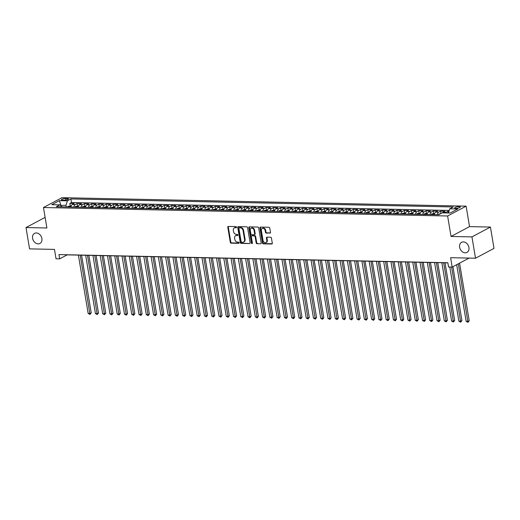 <?xml version="1.0" encoding="UTF-8"?>
<svg xmlns="http://www.w3.org/2000/svg" width="520" height="520" viewBox="0 0 520 520"><rect width="100%" height="100%" fill="white"/><g stroke="black" fill="none" stroke-linecap="round" stroke-linejoin="round"><path stroke-width="0.78" d="M236.542 227.181A0.611 0.474 -118 0 0 235.944 226.583L228.364 226.428A0.878 0.676 -118 0 0 227.786 227.247L230.308 242.314A0.878 0.676 -118 0 0 231.166 243.172L238.745 243.328A0.611 0.474 -118 0 0 238.55 242.158L237.569 242.138A2.808 2.171 -118 0 1 234.839 239.408L234.624 238.154A2.808 2.171 -118 0 1 235.593 235.722A2.808 2.171 -118 0 1 236.457 235.521L237.439 235.541A0.611 0.474 -118 0 0 237.244 234.37L236.262 234.351A2.808 2.171 -118 0 1 233.532 231.621L233.324 230.367A2.808 2.171 -118 0 1 234.286 227.936A2.808 2.171 -118 0 1 235.157 227.734L236.139 227.754A0.611 0.474 -118 0 0 236.542 227.181M459.628 247.26A5.72 4.426 -118 0 0 466.966 252.408A5.72 4.426 -118 0 0 468.929 247.455A5.72 4.426 -118 0 0 461.598 242.314A5.72 4.426 -118 0 0 459.628 247.26M32.585 238.316A5.72 4.426 -118 0 0 39.916 243.464A5.72 4.426 -118 0 0 41.886 238.511A5.72 4.426 -118 0 0 34.547 233.363A5.72 4.426 -118 0 0 32.585 238.316M459.043 206.694A2.86 0.722 -9.5 0 0 456.079 207.123A2.86 0.722 -9.5 0 0 454.623 208.019A2.86 0.722 -9.5 0 0 455.845 208.397A2.86 0.722 -9.5 0 0 458.809 207.968A2.86 0.722 -9.5 0 0 460.265 207.077A2.86 0.722 -9.5 0 0 459.043 206.694M269.913 233.175A0.878 0.676 -118 0 0 270.485 232.356L269.776 228.124A0.878 0.676 -118 0 0 268.925 227.272L260.507 227.097A0.878 0.676 -118 0 0 259.928 227.922L262.45 242.989A0.878 0.676 -118 0 0 263.308 243.841L271.726 244.017A0.878 0.676 -118 0 0 272.298 243.197L271.447 238.089A0.878 0.676 -118 0 0 270.589 237.237L266.988 237.159A0.878 0.676 -118 0 0 266.416 237.984L266.838 240.519A2.346 1.814 -118 0 1 266.032 242.547A2.346 1.814 -118 0 1 263.022 240.435L261.358 230.516A2.346 1.814 -118 0 1 262.164 228.482A2.346 1.814 -118 0 1 265.181 230.594L265.454 232.252A0.878 0.676 -118 0 0 266.305 233.103L270.387 232.921M45.182 217.731L44.486 217.718L26 227.552L29.569 248.879L54.464 249.399L56.036 258.778L59.67 258.856L58.955 254.592L447.837 262.736L448.552 267L452.185 267.079L469.092 258.083M471.946 236.893L490.432 227.058L469.534 226.623L451.048 236.457L471.946 236.893L475.514 258.219L450.619 257.699L452.185 267.079M451.048 236.457L447.623 215.989L43.472 207.519L61.958 197.685L466.109 206.154L447.623 215.989M26 227.552L46.898 227.994L43.472 207.519M247.585 227.662A0.878 0.676 -118 0 0 246.733 226.811L238.316 226.636A0.878 0.676 -118 0 0 237.744 227.455L240.266 242.528A0.878 0.676 -118 0 0 241.118 243.38L249.535 243.555A0.878 0.676 -118 0 0 250.107 242.73L247.585 227.662M249.411 226.863L257.829 227.045A0.878 0.676 -118 0 1 258.681 227.897L261.203 242.964A0.878 0.676 -118 0 1 260.631 243.789L257.03 243.711A0.878 0.676 -118 0 1 256.172 242.859L255.151 236.75A0.878 0.676 -118 0 0 254.3 235.898L251.908 235.846A0.878 0.676 -118 0 0 251.336 236.665L252.401 243.029A0.611 0.474 -118 0 1 251.4 243.009L248.833 227.689A0.878 0.676 -118 0 1 249.411 226.863M490.432 227.058L494 248.385L475.514 258.219M448.949 211.367L447.824 211.341L448.097 212.986M445.315 212.927A3.575 2.08 -88.8 0 1 445.998 212.31L443.092 212.251L444.912 211.283L440.55 211.192L440.941 213.512M437.294 214.695A3.575 2.08 -88.8 0 1 438.731 212.16L435.819 212.102L437.645 211.127L433.284 211.036L433.687 213.453M430.027 214.539A3.575 2.08 -88.8 0 1 431.457 212.011L428.551 211.946L430.378 210.977L426.017 210.886L426.419 213.297M422.76 214.389A3.575 2.08 -88.8 0 1 424.19 211.855L421.285 211.796L423.104 210.828L418.743 210.737L419.146 213.148M415.493 214.24A3.575 2.08 -88.8 0 1 416.923 211.705L414.011 211.64L415.838 210.672L411.476 210.581L411.879 212.992M408.219 214.084A3.575 2.08 -88.8 0 1 409.65 211.549L406.744 211.49L408.571 210.522L404.209 210.431L404.612 212.843M400.953 213.935A3.575 2.08 -88.8 0 1 402.382 211.4L399.477 211.341L401.297 210.366L396.935 210.275L397.345 212.686M393.685 213.779A3.575 2.08 -88.8 0 1 395.115 211.244L392.21 211.185L394.03 210.217L389.668 210.125L390.072 212.537M386.412 213.629A3.575 2.08 -88.8 0 1 387.849 211.094L384.937 211.036L386.763 210.061L382.401 209.969L382.804 212.388M379.145 213.473A3.575 2.08 -88.8 0 1 380.575 210.944L377.669 210.88L379.496 209.911L375.135 209.82L375.538 212.232M371.878 213.323A3.575 2.08 -88.8 0 1 373.308 210.789L370.403 210.73L372.223 209.761L367.861 209.671L368.264 212.082M364.611 213.174A3.575 2.08 -88.8 0 1 366.041 210.639L363.129 210.574L364.956 209.606L360.594 209.514L360.997 211.926M357.338 213.018A3.575 2.08 -88.8 0 1 358.768 210.483L355.862 210.425L357.688 209.456L353.327 209.365L353.73 211.776M350.071 212.869A3.575 2.08 -88.8 0 1 351.5 210.333L348.595 210.275L350.415 209.3L346.053 209.209L346.463 211.62M342.803 212.713A3.575 2.08 -88.8 0 1 344.234 210.178L341.328 210.119L343.148 209.15L338.787 209.06L339.19 211.471M335.53 212.563A3.575 2.08 -88.8 0 1 336.966 210.028L334.054 209.969L335.881 208.994L331.519 208.904L331.923 211.322M328.263 212.407A3.575 2.08 -88.8 0 1 329.693 209.879L326.788 209.814L328.614 208.845L324.252 208.754L324.656 211.166M320.996 212.258A3.575 2.08 -88.8 0 1 322.426 209.722L319.521 209.664L321.341 208.696L316.979 208.605L317.382 211.016M313.729 212.108A3.575 2.08 -88.8 0 1 315.159 209.573L312.247 209.508L314.074 208.54L309.712 208.448L310.115 210.86M306.456 211.952A3.575 2.08 -88.8 0 1 307.886 209.417L304.98 209.358L306.807 208.39L302.445 208.299L302.848 210.711M299.189 211.803A3.575 2.08 -88.8 0 1 300.619 209.268L297.713 209.209L299.533 208.234L295.172 208.143L295.581 210.555M291.922 211.647A3.575 2.08 -88.8 0 1 293.351 209.112L290.446 209.053L292.266 208.084L287.905 207.994L288.308 210.405M284.648 211.497A3.575 2.08 -88.8 0 1 286.084 208.962L283.173 208.904L284.999 207.928L280.637 207.838L281.041 210.256M277.381 211.341A3.575 2.08 -88.8 0 1 278.811 208.812L275.906 208.748L277.732 207.779L273.37 207.688L273.774 210.1M270.114 211.192A3.575 2.08 -88.8 0 1 271.544 208.656L268.639 208.598L270.459 207.63L266.097 207.539L266.5 209.95M262.847 211.042A3.575 2.08 -88.8 0 1 264.277 208.507L261.365 208.442L263.192 207.474L258.83 207.383L259.233 209.794M255.573 210.886A3.575 2.08 -88.8 0 1 257.003 208.351L254.098 208.292L255.925 207.324L251.563 207.233L251.966 209.644M248.306 210.737A3.575 2.08 -88.8 0 1 249.737 208.202L246.831 208.143L248.651 207.168L244.29 207.077L244.699 209.489M241.04 210.581A3.575 2.08 -88.8 0 1 242.469 208.052L239.564 207.987L241.384 207.019L237.022 206.928L237.425 209.339M233.766 210.431A3.575 2.08 -88.8 0 1 235.203 207.896L232.291 207.838L234.117 206.863L229.756 206.772L230.159 209.19M226.499 210.275A3.575 2.08 -88.8 0 1 227.929 207.747L225.024 207.681L226.85 206.713L222.489 206.622L222.892 209.034M219.232 210.125A3.575 2.08 -88.8 0 1 220.662 207.591L217.756 207.532L219.577 206.564L215.215 206.472L215.618 208.884M211.965 209.976A3.575 2.08 -88.8 0 1 213.395 207.441L210.483 207.376L212.31 206.408L207.948 206.317L208.351 208.728M204.692 209.82A3.575 2.08 -88.8 0 1 206.122 207.285L203.216 207.227L205.042 206.258L200.681 206.167L201.084 208.578M197.425 209.671A3.575 2.08 -88.8 0 1 198.855 207.136L195.949 207.077L197.769 206.102L193.408 206.011L193.817 208.422M190.158 209.514A3.575 2.08 -88.8 0 1 191.588 206.986L188.682 206.921L190.502 205.953L186.141 205.862L186.544 208.273M182.884 209.365A3.575 2.08 -88.8 0 1 184.321 206.83L181.409 206.772L183.235 205.797L178.874 205.706L179.276 208.124M175.617 209.209A3.575 2.08 -88.8 0 1 177.047 206.681L174.142 206.615L175.962 205.647L171.607 205.556L172.01 207.968M168.35 209.06A3.575 2.08 -88.8 0 1 169.78 206.525L166.875 206.466L168.694 205.498L164.333 205.406L164.736 207.818M161.083 208.91A3.575 2.08 -88.8 0 1 162.513 206.375L159.601 206.31L161.428 205.342L157.066 205.25L157.469 207.662M153.81 208.754A3.575 2.08 -88.8 0 1 155.24 206.219L152.334 206.161L154.16 205.192L149.799 205.101L150.202 207.513M146.542 208.605A3.575 2.08 -88.8 0 1 147.972 206.069L145.067 206.011L146.887 205.036L142.526 204.945L142.928 207.357M139.276 208.448A3.575 2.08 -88.8 0 1 140.706 205.92L137.794 205.855L139.62 204.886L135.258 204.796L135.662 207.207M132.002 208.299A3.575 2.08 -88.8 0 1 133.439 205.764L130.526 205.706L132.353 204.731L127.992 204.639L128.394 207.058M124.735 208.143A3.575 2.08 -88.8 0 1 126.165 205.614L123.26 205.55L125.08 204.581L120.718 204.49L121.127 206.901M117.468 207.994A3.575 2.08 -88.8 0 1 118.898 205.458L115.992 205.4L117.812 204.431L113.451 204.341L113.854 206.752M110.195 207.844A3.575 2.08 -88.8 0 1 111.631 205.309L108.719 205.244L110.546 204.275L106.184 204.185L106.587 206.596M102.927 207.688A3.575 2.08 -88.8 0 1 104.358 205.153L101.452 205.094L103.278 204.126L98.917 204.035L99.32 206.447M95.66 207.539A3.575 2.08 -88.8 0 1 97.091 205.004L94.185 204.945L96.005 203.97L91.644 203.879L92.047 206.291M88.394 207.383A3.575 2.08 -88.8 0 1 89.823 204.854L86.912 204.789L88.738 203.821L84.377 203.73L84.78 206.141M81.12 207.233A3.575 2.08 -88.8 0 1 82.55 204.698L79.645 204.639L81.471 203.665L77.109 203.573L75.283 204.549A3.575 2.08 91.2 0 0 73.853 207.077M77.513 205.992L77.109 203.573M62.575 200.129L64.175 200.161A2.769 0.696 -9.5 0 0 67.047 199.752A2.769 0.696 -9.5 0 0 68.458 198.881A2.769 0.696 -9.5 0 0 67.275 198.517L65.676 198.484A2.769 0.696 -9.5 0 0 62.803 198.894A2.769 0.696 -9.5 0 0 61.393 199.764A2.769 0.696 -9.5 0 0 62.575 200.129M448.428 212.992L449.761 208.819L453.258 206.96L70.915 198.952L67.418 200.811L65.988 205.29L66.261 206.921M449.761 208.819L457.756 208.988L450.157 213.031L442.163 212.862L438.666 214.721L56.323 206.713L59.82 204.854L51.825 204.685L59.423 200.642L67.418 200.811M449.241 210.444L71.513 202.534L69.836 203.424L74.198 203.515L72.377 204.483A3.575 2.08 91.2 0 0 70.948 207.019M82.55 204.698L84.377 203.73M89.823 204.854L91.644 203.879M97.091 205.004L98.917 204.035M104.358 205.153L106.184 204.185M111.631 205.309L113.451 204.341M118.898 205.458L120.718 204.49M126.165 205.614L127.992 204.639M133.439 205.764L135.258 204.796M140.706 205.92L142.526 204.945M147.972 206.069L149.799 205.101M155.24 206.219L157.066 205.25M162.513 206.375L164.333 205.406M169.78 206.525L171.607 205.556M177.047 206.681L178.874 205.706M184.321 206.83L186.141 205.862M191.588 206.986L193.408 206.011M198.855 207.136L200.681 206.167M206.122 207.285L207.948 206.317M213.395 207.441L215.215 206.472M220.662 207.591L222.489 206.622M227.929 207.747L229.756 206.772M235.203 207.896L237.022 206.928M242.469 208.052L244.29 207.077M249.737 208.202L251.563 207.233M257.003 208.351L258.83 207.383M264.277 208.507L266.097 207.539M271.544 208.656L273.37 207.688M278.811 208.812L280.637 207.838M286.084 208.962L287.905 207.994M293.351 209.112L295.172 208.143M300.619 209.268L302.445 208.299M307.886 209.417L309.712 208.448M315.159 209.573L316.979 208.605M322.426 209.722L324.252 208.754M329.693 209.879L331.519 208.904M336.966 210.028L338.787 209.06M344.234 210.178L346.053 209.209M351.5 210.333L353.327 209.365M358.768 210.483L360.594 209.514M366.041 210.639L367.861 209.671M373.308 210.789L375.135 209.82M380.575 210.944L382.401 209.969M387.849 211.094L389.668 210.125M395.115 211.244L396.935 210.275M402.382 211.4L404.209 210.431M409.65 211.549L411.476 210.581M416.923 211.705L418.743 210.737M424.19 211.855L426.017 210.886M431.457 212.011L433.284 211.036M438.731 212.16L440.55 211.192M445.998 212.31L447.824 211.341M65.988 205.29L60.444 205.419M61.029 205.959L59.423 200.642M469.534 226.623L466.109 206.154M59.67 258.856L67.165 254.872L447.856 262.847M70.245 205.836L69.836 203.424M71.513 202.534L70.915 198.952M61.991 206.83L59.82 204.854M79.645 204.639A3.575 2.08 91.2 0 0 78.215 207.175M86.912 204.789A3.575 2.08 91.2 0 0 85.481 207.324M94.185 204.945A3.575 2.08 91.2 0 0 92.755 207.474M101.452 205.094A3.575 2.08 91.2 0 0 100.022 207.63M108.719 205.244A3.575 2.08 91.2 0 0 107.289 207.779M115.992 205.4A3.575 2.08 91.2 0 0 114.556 207.935M123.26 205.55A3.575 2.08 91.2 0 0 121.83 208.084M130.526 205.706A3.575 2.08 91.2 0 0 129.097 208.24M137.794 205.855A3.575 2.08 91.2 0 0 136.363 208.39M145.067 206.011A3.575 2.08 91.2 0 0 143.637 208.54M152.334 206.161A3.575 2.08 91.2 0 0 150.904 208.696M159.601 206.31A3.575 2.08 91.2 0 0 158.171 208.845M166.875 206.466A3.575 2.08 91.2 0 0 165.438 209.001M174.142 206.615A3.575 2.08 91.2 0 0 172.712 209.15M181.409 206.772A3.575 2.08 91.2 0 0 179.978 209.306M188.682 206.921A3.575 2.08 91.2 0 0 187.245 209.456M195.949 207.077A3.575 2.08 91.2 0 0 194.519 209.606M203.216 207.227A3.575 2.08 91.2 0 0 201.786 209.761M210.483 207.376A3.575 2.08 91.2 0 0 209.053 209.911M217.756 207.532A3.575 2.08 91.2 0 0 216.327 210.067M225.024 207.681A3.575 2.08 91.2 0 0 223.594 210.217M232.291 207.838A3.575 2.08 91.2 0 0 230.861 210.373M239.564 207.987A3.575 2.08 91.2 0 0 238.128 210.522M246.831 208.143A3.575 2.08 91.2 0 0 245.401 210.672M254.098 208.292A3.575 2.08 91.2 0 0 252.668 210.828M261.365 208.442A3.575 2.08 91.2 0 0 259.935 210.977M268.639 208.598A3.575 2.08 91.2 0 0 267.209 211.133M275.906 208.748A3.575 2.08 91.2 0 0 274.476 211.283M283.173 208.904A3.575 2.08 91.2 0 0 281.743 211.439M290.446 209.053A3.575 2.08 91.2 0 0 289.01 211.588M297.713 209.209A3.575 2.08 91.2 0 0 296.283 211.738M304.98 209.358A3.575 2.08 91.2 0 0 303.55 211.894M312.247 209.508A3.575 2.08 91.2 0 0 310.817 212.043M319.521 209.664A3.575 2.08 91.2 0 0 318.091 212.199M326.788 209.814A3.575 2.08 91.2 0 0 325.358 212.349M334.054 209.969A3.575 2.08 91.2 0 0 332.625 212.498M341.328 210.119A3.575 2.08 91.2 0 0 339.892 212.654M348.595 210.275A3.575 2.08 91.2 0 0 347.165 212.803M355.862 210.425A3.575 2.08 91.2 0 0 354.432 212.959M363.129 210.574A3.575 2.08 91.2 0 0 361.699 213.109M370.403 210.73A3.575 2.08 91.2 0 0 368.973 213.265M377.669 210.88A3.575 2.08 91.2 0 0 376.24 213.415M384.937 211.036A3.575 2.08 91.2 0 0 383.507 213.564M392.21 211.185A3.575 2.08 91.2 0 0 390.774 213.72M399.477 211.341A3.575 2.08 91.2 0 0 398.047 213.869M406.744 211.49A3.575 2.08 91.2 0 0 405.314 214.025M414.011 211.64A3.575 2.08 91.2 0 0 412.581 214.175M421.285 211.796A3.575 2.08 91.2 0 0 419.854 214.331M428.551 211.946A3.575 2.08 91.2 0 0 427.122 214.481M435.819 212.102A3.575 2.08 91.2 0 0 434.388 214.63M443.092 212.251A3.575 2.08 91.2 0 0 442.403 212.869M236.516 227.487L235.658 227.468A2.808 2.171 -118 0 0 234.786 227.669L234.286 227.936M235.593 235.722L236.093 235.456A2.808 2.171 -118 0 1 236.958 235.255L237.822 235.274M228.378 226.428A0.878 0.676 -118 0 0 228.286 226.98L230.808 242.053A0.878 0.676 -118 0 0 231.66 242.905L239.122 243.061M238.329 226.636A0.878 0.676 -118 0 0 238.238 227.188L240.76 242.261A0.878 0.676 -118 0 0 241.618 243.113L249.535 243.555M239.297 227.825A0.611 0.474 -118 0 0 238.894 228.397L241.105 241.625A0.611 0.474 -118 0 0 241.703 242.222L242.743 242.242A2.808 2.171 -118 0 0 243.607 242.041A2.808 2.171 -118 0 0 244.576 239.609L243.061 230.568A2.808 2.171 -118 0 0 240.331 227.844L239.297 227.825L239.798 227.558A0.611 0.474 -118 0 0 239.46 227.734M243.607 242.041L244.108 241.774A2.808 2.171 -118 0 0 245.076 239.35L244.576 239.609M239.798 227.558L240.832 227.578A2.808 2.171 -118 0 1 243.561 230.302L245.076 239.35M260.631 243.789L257.03 243.711M251.635 235.905L252.135 235.644A0.878 0.676 -118 0 1 252.408 235.58L254.8 235.631A0.878 0.676 -118 0 1 255.651 236.483L256.672 242.593A0.878 0.676 -118 0 0 257.53 243.444M249.425 226.863A0.878 0.676 -118 0 0 249.333 227.422L251.901 242.743A0.611 0.474 -118 0 0 252.382 243.321M254.092 230.406A2.346 1.814 -118 0 0 251.082 228.293A2.346 1.814 -118 0 0 250.269 230.328L250.855 233.818A0.878 0.676 -118 0 0 251.713 234.669L254.098 234.722A0.878 0.676 -118 0 0 254.677 233.903L254.092 230.406L254.592 230.139A2.346 1.814 -118 0 0 251.576 228.026L251.082 228.293M254.599 234.455A0.878 0.676 -118 0 0 255.177 233.636L254.677 233.903M254.592 230.139L255.177 233.636M262.164 228.482L262.665 228.222A2.346 1.814 -118 0 1 265.675 230.328L265.954 231.985A0.878 0.676 -118 0 0 266.806 232.837L270.394 232.908M266.032 242.547L266.533 242.281A2.346 1.814 -118 0 0 267.339 240.253L266.838 240.519M267 237.159A0.878 0.676 -118 0 0 266.916 237.718L267.339 240.253M260.52 227.097A0.878 0.676 -118 0 0 260.429 227.656L262.951 242.723A0.878 0.676 -118 0 0 263.803 243.575L272.207 243.75M71.273 205.855L68.218 206.349A2.366 1.378 91.2 0 0 67.652 206.947M78.397 255.106L88.159 313.463L89.98 313.495L91.228 312.832L81.575 255.171M69.901 206.999A2.366 1.378 -88.8 0 1 70.109 206.7L69.238 206.681A2.366 1.378 91.2 0 0 69.03 206.98M91.228 312.832L89.992 314.399L80.21 255.144M89.992 314.399L88.159 313.463M78.54 206.011L75.484 206.499A2.366 1.378 91.2 0 0 74.919 207.103M85.663 255.255L95.427 313.612L97.247 313.651L98.495 312.988L88.849 255.32M77.175 207.149A2.366 1.378 -88.8 0 1 77.383 206.85L76.505 206.83A2.366 1.378 91.2 0 0 76.297 207.129M98.495 312.988L97.26 314.548L87.484 255.294M97.26 314.548L95.427 313.612M85.806 206.161L82.752 206.655A2.366 1.378 91.2 0 0 82.186 207.253M92.931 255.411L102.7 313.762L104.513 313.8L105.762 313.137L96.116 255.476M84.442 207.305A2.366 1.378 -88.8 0 1 84.65 207.006L83.778 206.986A2.366 1.378 91.2 0 0 83.57 207.285M105.762 313.137L104.533 314.697L94.751 255.45M104.533 314.697L102.7 313.762M93.073 206.317L90.019 206.804A2.366 1.378 91.2 0 0 89.46 207.409M100.204 255.561L109.967 313.918L111.787 313.957L113.035 313.287L103.383 255.625M91.709 207.454A2.366 1.378 -88.8 0 1 91.916 207.155L91.046 207.136A2.366 1.378 91.2 0 0 90.838 207.435M113.035 313.287L111.8 314.853L102.017 255.6M111.8 314.853L109.967 313.918M100.347 206.466L97.292 206.953A2.366 1.378 91.2 0 0 96.727 207.558M107.471 255.717L117.234 314.067L119.054 314.106L120.302 313.443L110.65 255.781M98.982 207.603A2.366 1.378 -88.8 0 1 99.184 207.311L98.312 207.292A2.366 1.378 91.2 0 0 98.105 207.591M120.302 313.443L119.067 315.003L109.284 255.749M119.067 315.003L117.234 314.067M107.614 206.622L104.559 207.109A2.366 1.378 91.2 0 0 103.994 207.714M114.738 255.866L124.508 314.223L126.321 314.262L127.569 313.593L117.923 255.931M106.249 207.76A2.366 1.378 -88.8 0 1 106.457 207.461L105.586 207.441A2.366 1.378 91.2 0 0 105.378 207.74M127.569 313.593L126.334 315.159L116.558 255.905M126.334 315.159L124.508 314.223M114.881 206.772L111.826 207.259A2.366 1.378 91.2 0 0 111.26 207.864M122.005 256.016L131.774 314.373L133.588 314.411L134.843 313.749L125.19 256.087M113.516 207.909A2.366 1.378 -88.8 0 1 113.724 207.61L112.853 207.597A2.366 1.378 91.2 0 0 112.645 207.889M134.843 313.749L133.608 315.308L123.825 256.055M133.608 315.308L131.774 314.373M122.155 206.921L119.099 207.415A2.366 1.378 91.2 0 0 118.534 208.013M129.279 256.172L139.042 314.529L140.862 314.561L142.109 313.898L132.457 256.236M120.783 208.065A2.366 1.378 -88.8 0 1 120.991 207.766L120.12 207.747A2.366 1.378 91.2 0 0 119.912 208.046M142.109 313.898L140.875 315.464L131.092 256.211M140.875 315.464L139.042 314.529M129.422 207.077L126.367 207.565A2.366 1.378 91.2 0 0 125.801 208.169M136.546 256.321L146.309 314.678L148.129 314.717L149.376 314.054L139.731 256.386M128.056 208.214A2.366 1.378 -88.8 0 1 128.265 207.916L127.387 207.896A2.366 1.378 91.2 0 0 127.179 208.195M149.376 314.054L148.142 315.614L138.365 256.36M148.142 315.614L146.309 314.678M136.689 207.227L133.633 207.721A2.366 1.378 91.2 0 0 133.068 208.319M143.812 256.477L153.582 314.828L155.395 314.867L156.644 314.204L146.998 256.542M135.323 208.37A2.366 1.378 -88.8 0 1 135.531 208.072L134.66 208.052A2.366 1.378 91.2 0 0 134.453 208.351M156.644 314.204L155.415 315.764L145.633 256.516M155.415 315.764L153.582 314.828M143.956 207.383L140.901 207.87A2.366 1.378 91.2 0 0 140.341 208.475M151.086 256.627L160.849 314.983L162.669 315.022L163.917 314.353L154.265 256.692M142.591 208.52A2.366 1.378 -88.8 0 1 142.798 208.221L141.928 208.202A2.366 1.378 91.2 0 0 141.72 208.5M163.917 314.353L162.682 315.919L152.899 256.666M162.682 315.919L160.849 314.983M151.229 207.532L148.174 208.019A2.366 1.378 91.2 0 0 147.609 208.624M158.353 256.783L168.116 315.133L169.936 315.172L171.184 314.509L161.531 256.847M149.864 208.669A2.366 1.378 -88.8 0 1 150.066 208.377L149.195 208.358A2.366 1.378 91.2 0 0 148.987 208.656M171.184 314.509L169.949 316.069L160.167 256.815M169.949 316.069L168.116 315.133M158.496 207.688L155.441 208.175A2.366 1.378 91.2 0 0 154.876 208.78M165.62 256.932L175.389 315.289L177.203 315.328L178.451 314.659L168.805 256.997M157.131 208.826A2.366 1.378 -88.8 0 1 157.339 208.526L156.468 208.507A2.366 1.378 91.2 0 0 156.26 208.806M178.451 314.659L177.216 316.225L167.44 256.971M177.216 316.225L175.389 315.289M165.763 207.838L162.708 208.325A2.366 1.378 91.2 0 0 162.142 208.93M172.887 257.082L182.656 315.439L184.47 315.478L185.725 314.815L176.072 257.153M164.398 208.975A2.366 1.378 -88.8 0 1 164.606 208.676L163.735 208.663A2.366 1.378 91.2 0 0 163.527 208.956M185.725 314.815L184.489 316.375L174.707 257.12M184.489 316.375L182.656 315.439M173.036 207.987L169.982 208.481A2.366 1.378 91.2 0 0 169.416 209.079M180.161 257.238L189.924 315.594L191.744 315.627L192.992 314.964L183.339 257.303M171.665 209.131A2.366 1.378 -88.8 0 1 171.873 208.832L171.002 208.812A2.366 1.378 91.2 0 0 170.794 209.112M192.992 314.964L191.756 316.531L181.974 257.276M191.756 316.531L189.924 315.594M180.303 208.143L177.249 208.631A2.366 1.378 91.2 0 0 176.683 209.235M187.428 257.387L197.191 315.744L199.011 315.783L200.258 315.12L190.613 257.452M178.939 209.281A2.366 1.378 -88.8 0 1 179.147 208.982L178.269 208.962A2.366 1.378 91.2 0 0 178.061 209.261M200.258 315.12L199.024 316.68L189.248 257.426M199.024 316.68L197.191 315.744M187.571 208.292L184.516 208.786A2.366 1.378 91.2 0 0 183.95 209.385M194.694 257.543L204.464 315.894L206.278 315.933L207.525 315.269L197.88 257.608M186.206 209.436A2.366 1.378 -88.8 0 1 186.414 209.138L185.542 209.118A2.366 1.378 91.2 0 0 185.334 209.417M207.525 315.269L206.297 316.829L196.514 257.582M206.297 316.829L204.464 315.894M194.838 208.448L191.783 208.936A2.366 1.378 91.2 0 0 191.224 209.541M201.968 257.692L211.731 316.05L213.551 316.089L214.799 315.419L205.147 257.757M193.472 209.586A2.366 1.378 -88.8 0 1 193.681 209.287L192.81 209.268A2.366 1.378 91.2 0 0 192.602 209.567M214.799 315.419L213.564 316.986L203.781 257.731M213.564 316.986L211.731 316.05M202.111 208.598L199.056 209.086A2.366 1.378 91.2 0 0 198.49 209.69M209.235 257.849L218.998 316.199L220.818 316.238L222.066 315.575L212.42 257.913M200.746 209.736A2.366 1.378 -88.8 0 1 200.954 209.443L200.077 209.424A2.366 1.378 91.2 0 0 199.869 209.722M222.066 315.575L220.831 317.135L211.055 257.881M220.831 317.135L218.998 316.199M209.378 208.754L206.323 209.242A2.366 1.378 91.2 0 0 205.758 209.846M216.502 257.998L226.272 316.355L228.085 316.387L229.333 315.725L219.687 258.063M208.013 209.892A2.366 1.378 -88.8 0 1 208.221 209.593L207.35 209.573A2.366 1.378 91.2 0 0 207.142 209.872M229.333 315.725L228.098 317.291L218.322 258.037M228.098 317.291L226.272 316.355M216.645 208.904L213.59 209.391A2.366 1.378 91.2 0 0 213.025 209.995M223.775 258.147L233.539 316.505L235.352 316.543L236.607 315.881L226.954 258.219M215.28 210.041A2.366 1.378 -88.8 0 1 215.488 209.742L214.617 209.729A2.366 1.378 91.2 0 0 214.409 210.022M236.607 315.881L235.372 317.44L225.589 258.187M235.372 317.44L233.539 316.505M223.919 209.053L220.864 209.547A2.366 1.378 91.2 0 0 220.298 210.145M231.042 258.303L240.806 316.654L242.625 316.693L243.874 316.03L234.221 258.369M222.547 210.197A2.366 1.378 -88.8 0 1 222.755 209.898L221.884 209.879A2.366 1.378 91.2 0 0 221.676 210.178M243.874 316.03L242.639 317.596L232.856 258.343M242.639 317.596L240.806 316.654M231.186 209.209L228.131 209.697A2.366 1.378 91.2 0 0 227.565 210.301M238.31 258.453L248.072 316.81L249.893 316.849L251.141 316.186L241.494 258.518M229.821 210.347A2.366 1.378 -88.8 0 1 230.029 210.047L229.151 210.028A2.366 1.378 91.2 0 0 228.95 210.327M251.141 316.186L249.906 317.746L240.13 258.492M249.906 317.746L248.072 316.81M238.453 209.358L235.397 209.853A2.366 1.378 91.2 0 0 234.832 210.451M245.577 258.609L255.346 316.959L257.159 316.999L258.408 316.336L248.761 258.674M237.088 210.503A2.366 1.378 -88.8 0 1 237.296 210.203L236.425 210.184A2.366 1.378 91.2 0 0 236.217 210.483M258.408 316.336L257.179 317.896L247.397 258.648M257.179 317.896L255.346 316.959M245.719 209.514L242.671 210.002A2.366 1.378 91.2 0 0 242.106 210.607M252.85 258.758L262.613 317.115L264.433 317.155L265.681 316.485L256.029 258.824M244.355 210.652A2.366 1.378 -88.8 0 1 244.562 210.353L243.692 210.333A2.366 1.378 91.2 0 0 243.483 210.633M265.681 316.485L264.446 318.052L254.664 258.798M264.446 318.052L262.613 317.115M252.993 209.664L249.938 210.151A2.366 1.378 91.2 0 0 249.373 210.756M260.117 258.914L269.88 317.265L271.7 317.304L272.948 316.641L263.302 258.98M251.628 210.802A2.366 1.378 -88.8 0 1 251.836 210.509L250.958 210.489A2.366 1.378 91.2 0 0 250.75 210.789M272.948 316.641L271.713 318.201L261.937 258.947M271.713 318.201L269.88 317.265M260.26 209.82L257.205 210.308A2.366 1.378 91.2 0 0 256.639 210.912M267.384 259.064L277.154 317.421L278.967 317.454L280.215 316.791L270.569 259.129M258.895 210.958A2.366 1.378 -88.8 0 1 259.103 210.659L258.232 210.639A2.366 1.378 91.2 0 0 258.024 210.938M280.215 316.791L278.98 318.357L269.204 259.103M278.98 318.357L277.154 317.421M267.527 209.969L264.472 210.457A2.366 1.378 91.2 0 0 263.906 211.061M274.658 259.214L284.421 317.57L286.234 317.61L287.489 316.947L277.836 259.285M266.162 211.107A2.366 1.378 -88.8 0 1 266.37 210.808L265.499 210.795A2.366 1.378 91.2 0 0 265.291 211.088M287.489 316.947L286.253 318.507L276.471 259.252M286.253 318.507L284.421 317.57M274.8 210.119L271.745 210.613A2.366 1.378 91.2 0 0 271.18 211.211M281.925 259.37L291.688 317.72L293.507 317.759L294.756 317.096L285.103 259.435M273.429 211.263A2.366 1.378 -88.8 0 1 273.637 210.964L272.766 210.944A2.366 1.378 91.2 0 0 272.558 211.244M294.756 317.096L293.521 318.663L283.738 259.409M293.521 318.663L291.688 317.72M282.067 210.275L279.012 210.763A2.366 1.378 91.2 0 0 278.447 211.367M289.192 259.519L298.954 317.876L300.775 317.915L302.022 317.252L292.377 259.584M280.703 211.412A2.366 1.378 -88.8 0 1 280.911 211.114L280.033 211.094A2.366 1.378 91.2 0 0 279.832 211.393M302.022 317.252L300.788 318.812L291.012 259.558M300.788 318.812L298.954 317.876M289.334 210.425L286.28 210.919A2.366 1.378 91.2 0 0 285.714 211.517M296.459 259.675L306.228 318.026L308.042 318.065L309.289 317.401L299.644 259.74M287.969 211.569A2.366 1.378 -88.8 0 1 288.178 211.269L287.307 211.25A2.366 1.378 91.2 0 0 287.099 211.549M309.289 317.401L308.061 318.962L298.279 259.708M308.061 318.962L306.228 318.026M296.608 210.581L293.553 211.068A2.366 1.378 91.2 0 0 292.988 211.672M303.732 259.825L313.495 318.182L315.315 318.221L316.563 317.551L306.911 259.889M295.236 211.718A2.366 1.378 -88.8 0 1 295.445 211.419L294.574 211.4A2.366 1.378 91.2 0 0 294.365 211.698M316.563 317.551L315.328 319.118L305.546 259.864M315.328 319.118L313.495 318.182M303.875 210.73L300.82 211.218A2.366 1.378 91.2 0 0 300.255 211.822M310.999 259.974L320.762 318.331L322.582 318.37L323.83 317.707L314.184 260.046M302.51 211.868A2.366 1.378 -88.8 0 1 302.718 211.569L301.841 211.556A2.366 1.378 91.2 0 0 301.632 211.855M323.83 317.707L322.595 319.267L312.819 260.013M322.595 319.267L320.762 318.331M311.142 210.886L308.087 211.374A2.366 1.378 91.2 0 0 307.522 211.978M318.266 260.13L328.036 318.487L329.849 318.519L331.097 317.856L321.451 260.195M309.777 212.024A2.366 1.378 -88.8 0 1 309.985 211.725L309.114 211.705A2.366 1.378 91.2 0 0 308.906 212.004M331.097 317.856L329.869 319.423L320.086 260.169M329.869 319.423L328.036 318.487M318.409 211.036L315.354 211.523A2.366 1.378 91.2 0 0 314.795 212.128M325.539 260.28L335.303 318.637L337.116 318.675L338.371 318.012L328.718 260.351M317.044 212.173A2.366 1.378 -88.8 0 1 317.252 211.874L316.381 211.861A2.366 1.378 91.2 0 0 316.173 212.154M338.371 318.012L337.135 319.572L327.353 260.319M337.135 319.572L335.303 318.637M325.683 211.185L322.627 211.679A2.366 1.378 91.2 0 0 322.062 212.277M332.807 260.436L342.57 318.786L344.39 318.825L345.637 318.162L335.985 260.5M324.311 212.329A2.366 1.378 -88.8 0 1 324.519 212.03L323.648 212.011A2.366 1.378 91.2 0 0 323.44 212.31M345.637 318.162L344.403 319.722L334.62 260.475M344.403 319.722L342.57 318.786M332.95 211.341L329.894 211.828A2.366 1.378 91.2 0 0 329.329 212.433M340.074 260.585L349.837 318.942L351.656 318.981L352.904 318.318L343.259 260.65M331.584 212.478A2.366 1.378 -88.8 0 1 331.793 212.18L330.922 212.16A2.366 1.378 91.2 0 0 330.714 212.459M352.904 318.318L351.669 319.878L341.894 260.624M351.669 319.878L349.837 318.942M340.216 211.49L337.162 211.984A2.366 1.378 91.2 0 0 336.596 212.583M347.341 260.741L357.11 319.092L358.924 319.131L360.178 318.468L350.526 260.806M338.851 212.635A2.366 1.378 -88.8 0 1 339.06 212.336L338.188 212.316A2.366 1.378 91.2 0 0 337.981 212.615M360.178 318.468L358.943 320.028L349.161 260.774M358.943 320.028L357.11 319.092M347.49 211.647L344.435 212.134A2.366 1.378 91.2 0 0 343.87 212.739M354.614 260.891L364.377 319.248L366.197 319.286L367.445 318.617L357.793 260.956M346.119 212.784A2.366 1.378 -88.8 0 1 346.326 212.485L345.456 212.466A2.366 1.378 91.2 0 0 345.248 212.764M367.445 318.617L366.21 320.183L356.428 260.93M366.21 320.183L364.377 319.248M354.757 211.796L351.702 212.284A2.366 1.378 91.2 0 0 351.137 212.888M361.881 261.04L371.644 319.397L373.464 319.436L374.712 318.773L365.066 261.111M353.392 212.933A2.366 1.378 -88.8 0 1 353.6 212.635L352.723 212.622A2.366 1.378 91.2 0 0 352.515 212.921M374.712 318.773L373.477 320.333L363.701 261.079M373.477 320.333L371.644 319.397M362.024 211.952L358.969 212.44A2.366 1.378 91.2 0 0 358.404 213.044M369.148 261.196L378.918 319.553L380.731 319.586L381.979 318.923L372.333 261.261M360.659 213.089A2.366 1.378 -88.8 0 1 360.867 212.791L359.996 212.771A2.366 1.378 91.2 0 0 359.788 213.07M381.979 318.923L380.75 320.489L370.968 261.235M380.75 320.489L378.918 319.553M369.291 212.102L366.236 212.589A2.366 1.378 91.2 0 0 365.677 213.194M376.422 261.346L386.185 319.703L388.005 319.742L389.253 319.079L379.6 261.417M367.926 213.239A2.366 1.378 -88.8 0 1 368.134 212.94L367.263 212.927A2.366 1.378 91.2 0 0 367.055 213.219M389.253 319.079L388.018 320.639L378.235 261.385M388.018 320.639L386.185 319.703M376.565 212.251L373.51 212.745A2.366 1.378 91.2 0 0 372.944 213.343M383.688 261.502L393.451 319.852L395.272 319.891L396.519 319.228L386.867 261.567M375.193 213.395A2.366 1.378 -88.8 0 1 375.401 213.096L374.53 213.077A2.366 1.378 91.2 0 0 374.322 213.375M396.519 319.228L395.285 320.788L385.502 261.541M395.285 320.788L393.451 319.852M383.832 212.407L380.776 212.894A2.366 1.378 91.2 0 0 380.211 213.499M390.956 261.651L400.725 320.008L402.538 320.047L403.787 319.384L394.141 261.716M382.466 213.544A2.366 1.378 -88.8 0 1 382.675 213.245L381.803 213.226A2.366 1.378 91.2 0 0 381.596 213.525M403.787 319.384L402.551 320.944L392.776 261.69M402.551 320.944L400.725 320.008M391.099 212.556L388.043 213.05A2.366 1.378 91.2 0 0 387.478 213.649M398.223 261.807L407.992 320.158L409.806 320.197L411.06 319.534L401.407 261.872M389.734 213.701A2.366 1.378 -88.8 0 1 389.942 213.401L389.071 213.382A2.366 1.378 91.2 0 0 388.863 213.681M411.06 319.534L409.825 321.094L400.043 261.839M409.825 321.094L407.992 320.158M398.372 212.713L395.317 213.2A2.366 1.378 91.2 0 0 394.751 213.805M405.496 261.957L415.259 320.314L417.079 320.353L418.327 319.683L408.675 262.022M397 213.85A2.366 1.378 -88.8 0 1 397.209 213.551L396.338 213.531A2.366 1.378 91.2 0 0 396.13 213.831M418.327 319.683L417.092 321.25L407.31 261.995M417.092 321.25L415.259 320.314M405.639 212.862L402.584 213.35A2.366 1.378 91.2 0 0 402.019 213.954M412.763 262.106L422.526 320.463L424.346 320.502L425.594 319.839L415.948 262.178M404.274 214A2.366 1.378 -88.8 0 1 404.482 213.701L403.604 213.688A2.366 1.378 91.2 0 0 403.397 213.987M425.594 319.839L424.359 321.399L414.583 262.145M424.359 321.399L422.526 320.463M412.906 213.018L409.851 213.506A2.366 1.378 91.2 0 0 409.286 214.11M420.03 262.262L429.8 320.619L431.613 320.651L432.861 319.989L423.215 262.327M411.541 214.156A2.366 1.378 -88.8 0 1 411.749 213.857L410.878 213.837A2.366 1.378 91.2 0 0 410.67 214.136M432.861 319.989L431.632 321.555L421.85 262.301M431.632 321.555L429.8 320.619M420.173 213.167L417.118 213.655A2.366 1.378 91.2 0 0 416.559 214.26M427.303 262.411L437.067 320.769L438.887 320.808L440.135 320.144L430.482 262.483M418.808 214.305A2.366 1.378 -88.8 0 1 419.016 214.006L418.145 213.993A2.366 1.378 91.2 0 0 417.937 214.286M440.135 320.144L438.9 321.704L429.117 262.45M438.9 321.704L437.067 320.769M427.447 213.317L424.392 213.811A2.366 1.378 91.2 0 0 423.826 214.409M434.571 262.567L444.334 320.918L446.154 320.957L447.401 320.294L437.749 262.632M426.082 214.461A2.366 1.378 -88.8 0 1 426.283 214.162L425.412 214.143A2.366 1.378 91.2 0 0 425.204 214.442M447.401 320.294L446.166 321.854L436.384 262.606M446.166 321.854L444.334 320.918M434.714 213.473L431.659 213.961A2.366 1.378 91.2 0 0 431.093 214.565M441.838 262.717L451.607 321.074L453.421 321.113L454.668 320.45L445.022 262.782M433.349 214.611A2.366 1.378 -88.8 0 1 433.557 214.311L432.685 214.292A2.366 1.378 91.2 0 0 432.478 214.591M454.668 320.45L453.434 322.01L443.657 262.756M453.434 322.01L451.607 321.074M440.778 213.597L438.925 214.117A2.366 1.378 91.2 0 0 438.36 214.714M449.807 267.026L458.874 321.224L460.688 321.262L461.942 320.6L452.92 266.689M461.942 320.6L460.707 322.159L451.62 267.065M460.707 322.159L458.874 321.224M456.657 264.7L466.141 321.38L467.961 321.418L469.209 320.749L459.57 263.153M469.209 320.749L467.974 322.315L458.322 263.815M467.974 322.315L466.141 321.38M75.283 204.549L72.377 204.483M65.93 200.011L65.676 198.484M67.457 199.615L67.275 198.517M235.658 227.468L235.157 227.734M237.776 235.365L237.439 235.541M236.958 235.255L236.457 235.521M239.077 243.152L238.745 243.328M231.66 242.905L231.166 243.172M230.808 242.053L230.308 242.314M228.286 226.98L227.786 227.247M236.47 227.578L236.139 227.754M241.618 243.113L241.118 243.38M240.76 242.261L240.266 242.528M238.238 227.188L237.744 227.455M243.561 230.302L243.061 230.568M240.832 227.578L240.331 227.844M256.672 242.593L256.172 242.859M255.651 236.483L255.151 236.75M254.8 235.631L254.3 235.898M252.408 235.58L251.908 235.846M251.901 242.743L251.4 243.009M249.333 227.422L248.833 227.689M266.806 232.837L266.305 233.103M265.954 231.985L265.454 232.252M265.675 230.328L265.181 230.594M266.916 237.718L266.416 237.984M272.2 243.763L271.726 244.017M263.803 243.575L263.308 243.841M262.951 242.723L262.45 242.989M260.429 227.656L259.928 227.922M71.084 206.394L68.257 206.336M78.351 206.544L75.523 206.486M85.624 206.7L82.797 206.642M92.892 206.85L90.064 206.791M100.159 206.999L97.331 206.941M107.426 207.155L104.605 207.097M114.699 207.305L111.872 207.246M121.966 207.461L119.138 207.402M129.233 207.61L126.412 207.552M136.506 207.766L133.679 207.708M143.774 207.916L140.946 207.857M151.041 208.065L148.213 208.006M158.308 208.221L155.487 208.162M165.581 208.37L162.754 208.312M172.848 208.526L170.02 208.468M180.115 208.676L177.294 208.618M187.389 208.832L184.561 208.774M194.656 208.982L191.828 208.923M201.922 209.131L199.095 209.072M209.19 209.287L206.369 209.228M216.463 209.436L213.636 209.378M223.73 209.593L220.903 209.534M230.997 209.742L228.176 209.683M238.27 209.898L235.443 209.839M245.537 210.047L242.71 209.989M252.805 210.197L249.977 210.139M260.072 210.353L257.25 210.294M267.345 210.503L264.517 210.444M274.612 210.659L271.784 210.6M281.879 210.808L279.058 210.75M289.153 210.964L286.325 210.899M296.419 211.114L293.592 211.055M303.687 211.263L300.859 211.205M310.954 211.419L308.132 211.361M318.227 211.569L315.4 211.51M325.494 211.725L322.667 211.666M332.761 211.874L329.94 211.816M340.035 212.03L337.207 211.965M347.301 212.18L344.474 212.121M354.569 212.329L351.741 212.27M361.842 212.485L359.015 212.427M369.109 212.635L366.281 212.576M376.376 212.791L373.549 212.732M383.643 212.94L380.822 212.881M390.916 213.096L388.089 213.031M398.184 213.245L395.356 213.187M405.45 213.395L402.63 213.337M412.724 213.551L409.897 213.493M419.991 213.701L417.163 213.642M427.258 213.857L424.431 213.798M434.525 214.006L431.704 213.947M439.803 214.117L438.971 214.097M239.603 227.597L239.103 227.864M254.872 234.397L254.371 234.663"/></g></svg>
